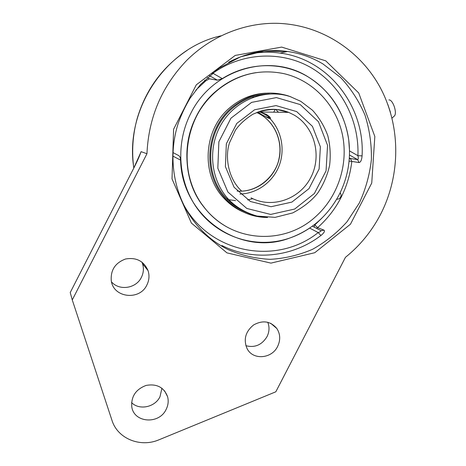<?xml version="1.0" encoding="UTF-8"?>
<svg xmlns="http://www.w3.org/2000/svg" width="466" height="466" viewBox="0 0 466 466"><rect width="100%" height="100%" fill="white"/><g stroke="black" fill="none" stroke-linecap="round" stroke-linejoin="round"><path stroke-width="0.7" d="M72.265 299.941L146.959 153.733C148.567 117.554 161.784 86.484 186.598 60.522C210.9 36.313 243.893 22.892 276.28 23.3C320.596 24.116 360.999 50.654 381.072 89.152C401.04 127.801 400.381 175.886 380.571 214.343C371.757 231.229 360.049 245.559 345.44 257.331L275.814 391.801L159.075 439.753C140.487 447.867 117.613 438.762 111.986 420.373L72.265 299.941L70.232 292.543L133.911 167.859L70.232 292.543M146.959 153.733L141.082 151.66L140.65 152.644M111.502 281.872C119.383 291.104 136.165 288.471 141.396 277.346C143.598 272.872 143.971 268.3 142.503 263.639L141.88 262.043M131.569 402.618C139.351 410.563 154.997 407.255 159.978 396.764L161.929 388.254M245.856 345.69C254.809 347.986 261.857 344.98 267.006 336.679C269.383 331.839 269.639 327.027 267.769 322.256M146.895 284.965C139.748 300.797 113.558 297.99 111.287 280.847C110.442 270.158 115.178 262.876 125.505 259.014C136.282 257.133 143.802 261.012 148.066 270.653C149.592 275.517 149.202 280.287 146.895 284.965M166.135 409.404C159.162 424.736 133.818 422.965 131.767 406.725C131.074 396.391 135.862 389.291 146.138 385.417C156.809 383.541 163.962 387.31 167.603 396.723C168.709 401.01 168.22 405.234 166.135 409.404M277.608 346.454C271.812 358.826 253.015 360.381 247.166 348.772C243.264 339.627 245.407 331.687 253.586 324.959C262.777 319.921 270.536 321.115 276.862 328.536C280.375 334.128 280.625 340.098 277.608 346.454M221.898 245.506C253.626 261.601 292.893 257.063 320.928 235.493C324.045 232.93 325.093 231.165 324.074 230.192L317.637 227.624C337.18 210.055 348.574 187.99 351.83 161.428L359.024 162.57C360.707 162.267 361.727 160.03 362.076 155.871C365.024 106.953 328.891 59.159 280.049 53.089C269.692 51.674 259.3 52.011 248.867 54.103C259.294 52.023 269.686 51.679 280.049 53.089L287.574 51.481C300.279 53.299 312.092 57.464 323.014 63.982L340.722 77.612C350.956 88.656 359.041 101.145 364.977 115.09C369.555 129.565 371.693 144.419 371.39 159.657C369.678 174.802 365.653 189.26 359.315 203.036L346.984 221.81C336.953 232.977 325.454 242.145 312.494 249.327C298.927 255.176 284.808 258.514 270.14 259.335C255.45 258.642 241.283 255.327 227.635 249.386C212.036 241.516 199.256 229.971 189.312 214.75C172.67 188.724 168.22 153.978 178.338 123.012C181.484 114.281 185.445 105.951 190.221 98.035L200.421 84.596L219.032 68.135L240.66 56.788L263.972 51.167L287.574 51.481C267.187 48.779 247.533 52.373 228.625 62.263M212.665 72.906L212.898 73.273L211.809 73.605M359.024 162.57L357.591 159.593C358.36 159.407 358.471 158.102 357.923 155.691L362.076 155.871M320.928 235.493L318.196 232.581C320.427 231.724 321.319 231.072 320.888 230.629L324.074 230.192M183.557 204.522C210.061 253.976 276.804 265.742 318.196 232.581L309.669 228.09C303.448 232.284 296.813 235.604 289.782 238.033C241.085 256.865 181.874 217.471 180.581 160.135C180.412 157.863 179.824 156.366 178.816 155.644L172.903 152.522M204.522 80.251L205.71 80.915L209.415 78.812L207.265 77.601M209.415 75.649L217.43 80.193L222.305 78.62C246.957 63.015 278.155 61.564 302.999 74.047C327.819 86.653 345.044 112.09 348.749 140.056L349.523 150.914L357.923 155.691C359.333 120.752 341.683 86 312.004 68.252C282.344 50.578 242.594 52.041 212.898 73.273L222.305 78.62M217.43 80.193L209.415 78.812M205.71 80.915L195.778 90.177M390.426 112.248L387.846 104.477M394.044 116.284L394.318 116.034C397.51 113.226 392.885 99.38 388.935 99.934M255.799 95.845L257.04 96.048M256.859 95.571L258.112 95.751M269.348 93.934C255.688 94.318 243.421 99.072 232.546 108.188C205.931 129.956 203.345 174.843 226.552 198.528C232.318 204.696 239.017 209.356 246.648 212.502M290.994 96.887L287.854 95.757C267.711 89.816 249.083 93.713 231.969 107.454C205.017 129.496 202.314 174.913 225.725 198.988C237.293 211.092 251.221 217.267 267.501 217.523M267.548 94.068L265.824 94.109M243.479 211.086L245.052 211.733M255.787 72.684C241.213 74.968 228.09 81.026 216.422 90.847C182.742 118.387 177.138 173.969 203.595 206.665C210.044 214.995 217.721 221.705 226.627 226.785C217.721 221.705 210.044 214.995 203.595 206.665C186.534 184.449 181.926 152.242 192.522 124.754C203.164 97.289 228.206 76.855 255.787 72.684M216.643 90.829C182.928 118.399 177.313 174.039 203.799 206.776C230.315 242.541 283.975 246.036 315.599 216.684C337.897 196.862 348.62 164.504 342.452 134.808C336.236 105.159 313.169 80.379 283.922 73.651C259.422 68.63 236.996 74.356 216.643 90.829M265.672 93.171C252.456 93.876 240.596 98.641 230.088 107.465C203.368 129.309 200.7 174.331 223.925 198.201C229.418 204.131 235.773 208.686 243.002 211.879M259.213 111.543L266.051 114.24C269.191 116.209 270.67 117.63 270.496 118.51C270.035 118.941 268.334 118.265 265.404 116.477M258.554 112.597L257.634 112.108M190.705 113.558C212.147 69.393 269.296 52.472 307.706 76.616C330.942 91.26 344.624 112.405 348.749 140.056C351.073 159.302 347.869 177.546 339.137 194.776C327.959 215.717 311.504 230.134 289.776 238.039C258.717 248.768 222.422 239.128 200.566 212.781C178.723 186.487 174.267 145.654 190.705 113.558M258.781 111.694C261.764 112.399 269.983 117.059 269.144 117.56C268.166 117.735 265.655 116.739 261.618 114.566L257.914 112.003M133.806 167.941C124.539 109.76 165.395 48.01 220.989 35.824M133.911 167.859C137.097 161.696 139.485 156.296 141.082 151.66M325.74 60.842L281.68 47.089L235.219 55.425L196.297 84.829L173.597 129.233L172.012 178.886L191.392 223.063L226.948 252.875L270.956 263.121L314.766 252.718L350.438 224.233L371.74 183.056L374.833 136.497L358.721 92.961L325.74 60.842M349.483 154.997L357.591 159.593L350.42 158.516L349.255 159.098M349.081 161.125L351.83 161.428L350.42 158.516L349.343 157.904M316.414 228.27L317.637 227.624L314.83 224.95L314.154 227.076M321.889 218.129L314.83 224.95L314.352 224.694M320.888 230.629L312.412 226.161M172.799 156.04L180.581 160.135M260.273 111.199C269.971 108.351 279.431 108.747 288.658 112.376L293.761 114.852C314.55 126.571 322.204 155.755 310.822 177.441C299.743 199.297 272.074 209.007 251.075 197.834M296.661 111.59L276.018 105.596L254.593 109.772L236.792 123.426L226.342 143.79L225.41 166.636L234.072 187.245L250.411 201.498L271.043 206.723L291.885 202.093L308.975 188.643L319.117 168.983L320.381 146.813L312.436 126.35L296.661 111.59M300.261 104.588L318.435 121.684L327.551 145.316L326.06 170.871L314.375 193.524L294.693 209.042L270.664 214.43L246.829 208.465L227.897 192.039L217.826 168.22L218.874 141.763L230.973 118.172L251.605 102.38L276.408 97.598L300.261 104.588M241.708 191.159C259.067 190.448 274.806 177.01 278.971 159.523C283.206 142.06 275.255 122.704 259.935 114.1L256.696 112.481M226.488 198.458L228.538 199.349C235.947 207.143 245.46 212.717 257.069 216.061L275.115 217.36L292.718 212.915C303.319 207.294 311.637 200.712 317.678 193.163C323.299 184.757 327.26 175.589 329.567 165.663C330.819 155.545 330.237 145.561 327.808 135.711C324.336 126.204 319.251 117.735 312.552 110.302L300.786 101.338L290.335 96.672C265.608 88.324 235.988 99.642 221.67 123.572C207.23 147.431 210.446 179.981 228.538 199.349C233.117 204.265 238.324 208.244 244.161 211.284C251.04 214.826 258.304 216.876 265.946 217.43M275.686 109.382L278.511 112.242M252.252 96.916L253.457 97.202M228.853 199.681L235.615 200.654M247.673 199.937L252.776 198.679M269.022 117.624C281.388 129.665 285.419 149.318 279.157 165.692C272.901 182.072 256.976 193.675 239.996 194.037M133.783 167.981C131.563 151.293 132.711 134.744 137.231 118.323C145.87 89.571 162.43 66.97 186.895 50.532M133.864 167.836L140.668 152.732M148.066 270.653L142.503 263.639M167.603 396.723L164.58 390.828M276.862 328.536L270.769 323.334M394.318 116.034L392.028 118.096M223.925 198.201L225.725 198.988M241.411 190.874C228.305 178.728 224.589 156.85 229.61 142.561L235.435 130.165C239.448 124.399 245.221 119.11 252.758 114.31C260.517 110.85 268.538 109.236 276.821 109.475L288.658 112.376L260.838 112.009M256.69 112.481L259.9 114.1C274.847 122.541 282.792 141.309 279.029 158.556C276.198 174.896 258.426 192.837 237.136 191.077M275.202 109.353L273.746 112.178L275.202 109.353M336.697 199.198C338.444 199.297 339.761 198.598 340.64 197.095C341.339 195.563 341.17 194.13 340.128 192.808M269.144 117.56L269.983 117.292"/></g></svg>
